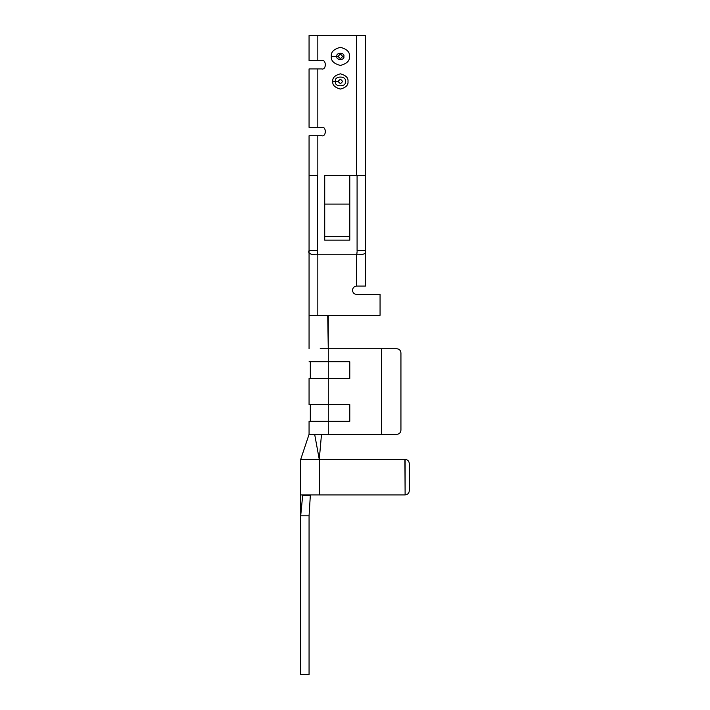 <?xml version="1.0" encoding="UTF-8"?>
<svg xmlns="http://www.w3.org/2000/svg" width="710" height="710" viewBox="0 0 710 710"><rect width="100%" height="100%" fill="white"/><g stroke="black" fill="none" stroke-linecap="round" stroke-linejoin="round"><path stroke-width="1.06" d="M309.063 348.734L309.063 250.586L317.414 250.586L317.414 175.414L317.414 251.651L317.414 250.586L309.063 250.586L309.063 175.414L309.063 250.586C307.82 253.124 310.004 254.517 315.613 254.766L358.887 254.766C364.496 254.517 366.68 253.124 365.437 250.586L365.437 175.414L356.668 175.414L356.668 35.5L365.437 35.5L365.437 286.086L356.668 286.086L356.668 254.766L317.832 254.766L317.832 315.32L380.063 315.32L328.268 315.32L328.268 361.789L349.781 361.789L349.781 378.492L328.268 378.492L328.268 404.593L349.781 404.593L349.781 421.305L309.063 421.305L309.063 434.351L309.063 421.305L328.268 421.305L328.268 434.351L328.268 378.492L309.063 378.492L309.063 404.593L309.063 378.492L328.268 378.492L328.268 315.32L327.718 315.32L328.268 348.734L327.718 315.32L317.832 315.32L317.832 254.766L315.613 254.766C310.004 254.517 307.82 253.124 309.063 250.586L309.063 315.32L317.832 315.32L309.063 315.32M310.314 421.305L310.314 404.593L310.314 421.305M404.913 494.914L300.703 494.914L300.703 459.414L319.269 459.414L321.497 434.351L319.269 459.414L314.663 434.351L381.563 434.351L381.563 348.734L323.724 348.734L381.563 348.734L381.563 434.351L314.663 434.351L319.269 459.414L405.117 459.414L405.117 494.914C407.638 494.648 409.031 493.255 409.297 490.734L409.297 463.586L409.297 490.734C409.031 493.255 407.638 494.648 405.117 494.914L404.913 459.414L300.703 459.414L300.703 494.914L319.269 494.914L319.269 459.414L319.269 494.914L405.117 494.914M352.497 290.266C352.764 292.786 354.148 294.18 356.668 294.437L380.063 294.437L356.668 294.437C354.148 294.18 352.764 292.786 352.497 290.266C352.764 287.745 354.148 286.352 356.668 286.086C354.148 286.352 352.764 287.745 352.497 290.266M309.063 434.351L314.663 434.351L309.063 434.351L300.703 459.414M309.063 404.593L328.268 404.593L328.268 421.305L349.781 421.305L349.781 404.593L349.781 421.305L349.781 404.593L309.063 404.593M400.937 430.18C400.68 432.692 399.286 434.085 396.766 434.351L381.563 434.351L396.766 434.351C399.286 434.085 400.68 432.692 400.937 430.18L400.937 352.914C400.68 350.394 399.286 349 396.766 348.734L381.563 348.734L396.766 348.734C399.286 349 400.68 350.394 400.937 352.914L400.937 430.18L400.937 352.914M321.586 60.563L309.063 60.563L309.063 35.5L356.668 35.5L317.832 35.5L317.832 60.563L321.586 60.563C326.547 59.072 326.547 70.396 321.586 68.914L317.832 68.914L317.832 127.383L309.063 127.383L309.063 68.914L321.586 68.914C326.547 70.396 326.547 59.072 321.586 60.563M321.586 127.383L317.832 127.383L321.586 127.383C326.547 125.901 326.547 137.216 321.586 135.734L317.832 135.734L317.832 175.414L309.063 175.414L309.063 135.734L321.586 135.734C326.547 137.216 326.547 125.901 321.586 127.383M324.719 175.414L356.668 175.414L349.781 175.414L349.781 236.465L324.719 236.465L324.719 175.414L324.719 204.089L349.781 204.089L349.781 175.414L324.719 175.414M380.063 315.32L380.063 294.437L380.063 315.32M331.321 56.383C330.807 52.096 333.824 49.079 340.383 47.322C346.942 49.079 349.959 52.096 349.444 56.383C349.959 60.669 346.942 63.687 340.383 65.444C333.824 63.687 330.807 60.669 331.321 56.383C330.807 60.669 333.824 63.687 340.383 65.444C346.942 63.687 349.959 60.669 349.444 56.383C349.959 52.096 346.942 49.079 340.383 47.322C333.824 49.079 330.807 52.096 331.321 56.383L338.297 56.383C339.691 58.859 341.075 58.859 342.469 56.383C341.075 53.907 339.691 53.907 338.297 56.383C339.691 53.907 341.075 53.907 342.469 56.383C341.075 58.859 339.691 58.859 338.297 56.383L331.321 56.383M332.768 81.437C332.333 77.843 334.871 75.304 340.383 73.831C345.894 75.304 348.433 77.843 347.998 81.437C348.433 85.04 345.894 87.579 340.383 89.052C334.871 87.579 332.333 85.04 332.768 81.437C332.333 85.04 334.871 87.579 340.383 89.052C345.894 87.579 348.433 85.04 347.998 81.437C348.433 77.843 345.894 75.304 340.383 73.831C334.871 75.304 332.333 77.843 332.768 81.437L338.297 81.437C339.691 83.922 341.075 83.922 342.469 81.437C341.075 78.961 339.691 78.961 338.297 81.437C339.691 78.961 341.075 78.961 342.469 81.437C341.075 83.922 339.691 83.922 338.297 81.437L332.768 81.437M336.922 56.383C335.688 52.265 345.078 52.265 343.844 56.383C345.078 60.501 335.688 60.501 336.922 56.383C335.688 52.265 345.078 52.265 343.844 56.383C345.078 60.501 335.688 60.501 336.922 56.383M335.466 81.437C333.718 75.606 347.048 75.606 345.3 81.437C347.048 87.277 333.718 87.277 335.466 81.437C333.718 75.606 347.048 75.606 345.3 81.437C347.048 87.277 333.718 87.277 335.466 81.437M324.719 240.149L324.719 236.465L324.719 240.149L349.781 240.149L349.781 236.465L349.781 240.149L324.719 240.149M349.781 236.465L349.781 204.089L324.719 204.089L324.719 236.465L349.781 236.465M357.086 175.414L357.086 250.586L365.437 250.586L357.086 250.586L357.086 175.414M357.086 251.651L356.775 254.766L357.086 251.651M356.668 35.5L356.668 175.414L365.437 175.414L365.437 35.5L356.668 35.5M356.668 254.766L356.668 286.086L365.437 286.086L365.437 250.586C366.68 253.124 364.496 254.517 358.887 254.766L356.668 254.766M309.063 60.563L317.832 60.563L317.832 35.5L309.063 35.5L309.063 60.563M317.725 254.766L317.414 250.586L317.725 254.766M309.063 175.414L317.832 175.414L317.832 135.734L309.063 135.734L309.063 175.414M309.063 127.383L317.832 127.383L317.832 68.914L309.063 68.914L309.063 127.383M320.21 348.734L323.724 348.734L320.21 348.734M309.063 361.789L328.268 361.789L328.268 378.492L349.781 378.492L349.781 361.789L349.781 378.492L349.781 361.789L309.063 361.789M409.297 463.586C409.031 461.065 407.638 459.681 405.117 459.414C407.638 459.681 409.031 461.065 409.297 463.586M309.063 674.5L300.703 674.5L300.703 515.797L309.063 515.797L309.063 674.5L309.063 515.797L310.341 495.332L302.682 495.332C300.064 495.332 300.064 495.332 302.682 495.332L310.341 495.332L309.063 515.797L300.703 515.797L302.682 495.332L300.703 515.797L300.703 674.5L309.063 674.5M302.682 495.332C300.064 495.332 300.064 495.332 302.682 495.332M310.314 378.492L310.314 361.789M300.72 495.332L300.703 515.797"/></g></svg>
